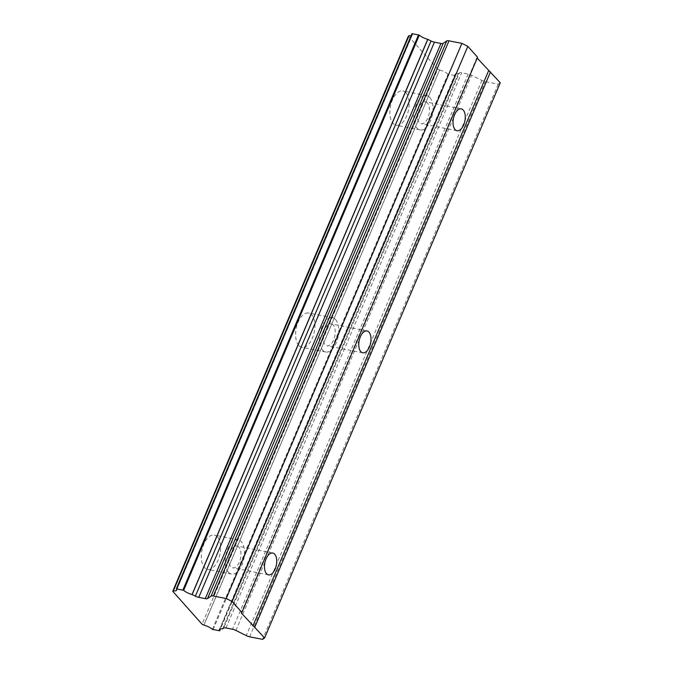 <?xml version="1.0" encoding="UTF-8"?>
<svg xmlns="http://www.w3.org/2000/svg" width="673" height="673" viewBox="0 0 673 673"><rect width="100%" height="100%" fill="white"/><g stroke="black" fill="none" stroke-linecap="round" stroke-linejoin="round"><path stroke-width="0.5" stroke-dasharray="3.37 2.52" d="M298.753 345.426A17.481 9.203 101.1 0 0 301.866 347.31A17.481 9.203 101.1 0 0 313.458 335.146A17.481 9.203 101.1 0 0 311.708 314.897A17.481 9.203 101.1 0 0 308.604 313.012A17.481 9.203 101.1 0 0 297.003 325.177A17.481 9.203 101.1 0 0 298.753 345.426M335.575 319.582A17.481 9.203 -78.9 0 1 337.324 339.831A17.481 9.203 -78.9 0 1 325.724 351.996A17.481 9.203 -78.9 0 1 322.611 350.111A17.481 9.203 -78.9 0 1 320.861 329.863A17.481 9.203 -78.9 0 1 332.462 317.698A17.481 9.203 -78.9 0 1 335.575 319.582M333.219 325.135A11.121 5.855 101.1 0 0 331.234 323.932A11.121 5.855 101.1 0 0 323.856 331.671A11.121 5.855 101.1 0 0 324.966 344.559A11.121 5.855 101.1 0 0 326.952 345.762A11.121 5.855 101.1 0 0 334.33 338.023A11.121 5.855 101.1 0 0 333.219 325.135M405.979 92.815A17.481 9.203 101.1 0 0 402.866 90.931A17.481 9.203 101.1 0 0 391.265 103.104A17.481 9.203 101.1 0 0 393.015 123.352A17.481 9.203 101.1 0 0 396.128 125.237A17.481 9.203 101.1 0 0 407.729 113.072A17.481 9.203 101.1 0 0 405.979 92.815M217.446 536.97A17.481 9.203 101.1 0 0 214.334 535.085A17.481 9.203 101.1 0 0 202.733 547.25A17.481 9.203 101.1 0 0 204.483 567.499A17.481 9.203 101.1 0 0 207.595 569.383A17.481 9.203 101.1 0 0 219.196 557.219A17.481 9.203 101.1 0 0 217.446 536.97M408.402 36.098L437.719 69.033L202.06 624.216M228.349 572.185A17.481 9.203 -78.9 0 1 226.599 551.936A17.481 9.203 -78.9 0 1 238.2 539.771A17.481 9.203 -78.9 0 1 241.313 541.656A17.481 9.203 -78.9 0 1 243.062 561.905A17.481 9.203 -78.9 0 1 231.462 574.069A17.481 9.203 -78.9 0 1 228.349 572.185M429.837 97.509A17.481 9.203 -78.9 0 1 431.586 117.758A17.481 9.203 -78.9 0 1 419.986 129.923A17.481 9.203 -78.9 0 1 416.881 128.038A17.481 9.203 -78.9 0 1 415.132 107.789A17.481 9.203 -78.9 0 1 426.724 95.625A17.481 9.203 -78.9 0 1 429.837 97.509M411.144 35.661A7.941 2.507 -157 0 0 412.271 34.971A7.941 2.507 -157 0 0 411.985 33.684M477.207 58.088L476.879 57.727L477.561 57.255M500.258 82.762L498.222 84.167L485.292 81.626A4.77 1.506 -157 0 1 481.91 80.432L471.554 75.25A4.77 1.506 -157 0 0 468.172 74.055L461.661 72.777A4.77 1.506 -157 0 0 459.415 72.861L223.756 628.044M222.612 628.834L458.279 73.651L459.415 72.861M458.279 73.651A7.941 2.507 -157 0 0 455.066 74.324A7.941 2.507 -157 0 0 455.352 75.62L220.525 628.826M212.365 629.364L448.025 74.173L455.352 75.62M448.025 74.173A7.941 2.507 -157 0 0 439.612 69.984L203.869 625.124M437.719 69.033L439.528 69.942M476.879 57.727L241.22 612.91M238.949 547.208A11.121 5.855 101.1 0 0 236.972 546.005A11.121 5.855 101.1 0 0 229.594 553.753A11.121 5.855 101.1 0 0 230.704 566.632A11.121 5.855 101.1 0 0 232.681 567.835A11.121 5.855 101.1 0 0 240.068 560.096A11.121 5.855 101.1 0 0 238.949 547.208M427.481 103.062A11.121 5.855 101.1 0 0 425.504 101.859A11.121 5.855 101.1 0 0 418.118 109.598A11.121 5.855 101.1 0 0 419.237 122.486A11.121 5.855 101.1 0 0 421.214 123.689A11.121 5.855 101.1 0 0 428.592 115.949A11.121 5.855 101.1 0 0 427.481 103.062M498.222 84.167L262.563 639.35M439.612 69.984L203.953 625.167M468.172 74.055L232.513 629.238M226.002 627.959L461.661 72.777M235.895 630.433L471.554 75.25M454.881 75.654L219.221 630.837M213.114 629.634L448.773 74.451M458.313 73.635L222.645 628.818M249.633 636.809L485.292 81.626M481.91 80.432L246.251 635.615M325.724 351.996L301.866 347.31M332.462 317.698L308.604 313.012M367.029 330.965L331.234 323.932M362.739 352.795L326.952 345.762M238.2 539.771L214.334 535.085M231.462 574.069L207.595 569.383M419.986 129.923L396.128 125.237M426.724 95.625L402.866 90.931M219.406 629.516L455.066 74.324M176.604 590.162L412.271 34.971M461.291 108.891L425.504 101.859M457.009 130.722L421.214 123.689M272.767 553.038L236.972 546.005M268.477 574.868L232.681 567.835"/><path stroke-width="1.01" d="M434.421 42.172L198.762 597.355A4.77 1.506 23 0 1 195.38 596.169L431.04 40.977A4.77 1.506 -157 0 0 434.421 42.172L440.941 43.451A4.77 1.506 -157 0 0 443.179 43.366L207.52 598.549L211.07 596.093A4.77 1.506 23 0 1 213.307 596.009L226.246 598.549L232.168 601.511L241.893 612.447L241.22 612.91L264.598 637.945L262.563 639.35L249.633 636.809A4.77 1.506 23 0 1 246.251 635.615L235.895 630.433A4.77 1.506 23 0 0 232.513 629.238L226.002 627.959A4.77 1.506 23 0 0 223.756 628.044L222.612 628.834A7.941 2.507 -157 0 0 219.406 629.516A7.941 2.507 -157 0 0 219.692 630.803L212.365 629.364A7.941 2.507 -157 0 0 203.953 625.167L202.06 624.216L172.742 591.289L408.402 36.098L409.058 35.652A7.941 2.507 -157 0 0 411.144 35.661M360.762 351.592A11.121 5.855 -78.9 0 1 359.651 338.704A11.121 5.855 -78.9 0 1 367.029 330.965A11.121 5.855 -78.9 0 1 369.014 332.159A11.121 5.855 -78.9 0 1 370.125 345.047A11.121 5.855 -78.9 0 1 362.739 352.795A11.121 5.855 -78.9 0 1 360.762 351.592M183.653 590.314L419.313 35.122L411.985 33.684L176.326 588.867L183.653 590.314A7.941 2.507 -157 0 0 192.057 594.503L195.38 596.169M419.313 35.122A7.941 2.507 -157 0 0 427.725 39.32L192.057 594.503M431.04 40.977L427.725 39.32M443.179 43.366L446.729 40.91A4.77 1.506 -157 0 1 448.975 40.826L461.905 43.366L467.828 46.328L477.561 57.255L241.893 612.447M477.207 58.088L500.258 82.762L264.598 637.945M172.742 591.289L173.365 590.86A7.941 2.507 -157 0 0 176.604 590.162A7.941 2.507 -157 0 0 176.326 588.867M207.52 598.549A4.77 1.506 23 0 1 205.273 598.634L440.941 43.451M198.762 597.355L205.273 598.634M409.024 35.669L173.365 590.86L409.058 35.652M274.744 554.232A11.121 5.855 -78.9 0 1 275.863 567.12A11.121 5.855 -78.9 0 1 268.477 574.868A11.121 5.855 -78.9 0 1 266.5 573.665A11.121 5.855 -78.9 0 1 265.381 560.777A11.121 5.855 -78.9 0 1 272.767 553.038A11.121 5.855 -78.9 0 1 274.744 554.232M463.276 110.086A11.121 5.855 -78.9 0 1 464.387 122.974A11.121 5.855 -78.9 0 1 457.009 130.722A11.121 5.855 -78.9 0 1 455.024 129.519A11.121 5.855 -78.9 0 1 453.913 116.631A11.121 5.855 -78.9 0 1 461.291 108.891A11.121 5.855 -78.9 0 1 463.276 110.086M252.897 626.025L488.556 70.842M220.525 628.826L219.692 630.803M490.524 71.834L254.865 627.017M461.905 43.366L226.246 598.549M467.828 46.328L232.168 601.511M192.142 594.545L427.809 39.362M412.456 33.65L176.789 588.833M182.905 590.036L418.564 34.853M211.07 596.093L446.729 40.91M448.975 40.826L213.307 596.009"/></g></svg>
